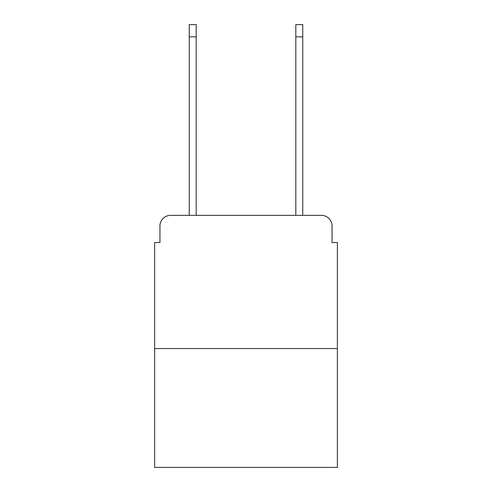 <?xml version="1.0" encoding="UTF-8"?>
<svg xmlns="http://www.w3.org/2000/svg" width="492" height="492" viewBox="0 0 492 492"><rect width="100%" height="100%" fill="white"/><g stroke="black" fill="none" stroke-linecap="round" stroke-linejoin="round"><path stroke-width="0.74" d="M159.943 226.019L159.943 242.538L159.943 226.019A10.658 10.658 0 0 1 170.601 215.361L189.254 215.361L189.254 24.6L196.179 24.6L196.179 215.361L204.438 215.361M337.383 348.576L154.617 348.576L154.617 467.4L337.383 467.4L337.383 242.538L332.057 242.538L332.057 226.019A10.658 10.658 0 0 0 321.399 215.361L170.601 215.361M154.617 348.576L154.617 242.538L159.943 242.538M287.562 215.361L295.821 215.361L295.821 24.6L302.746 24.6L302.746 215.361L321.399 215.361M332.057 242.538L332.057 226.019M189.254 36.857L196.179 36.857M302.746 36.857L295.821 36.857"/></g></svg>
